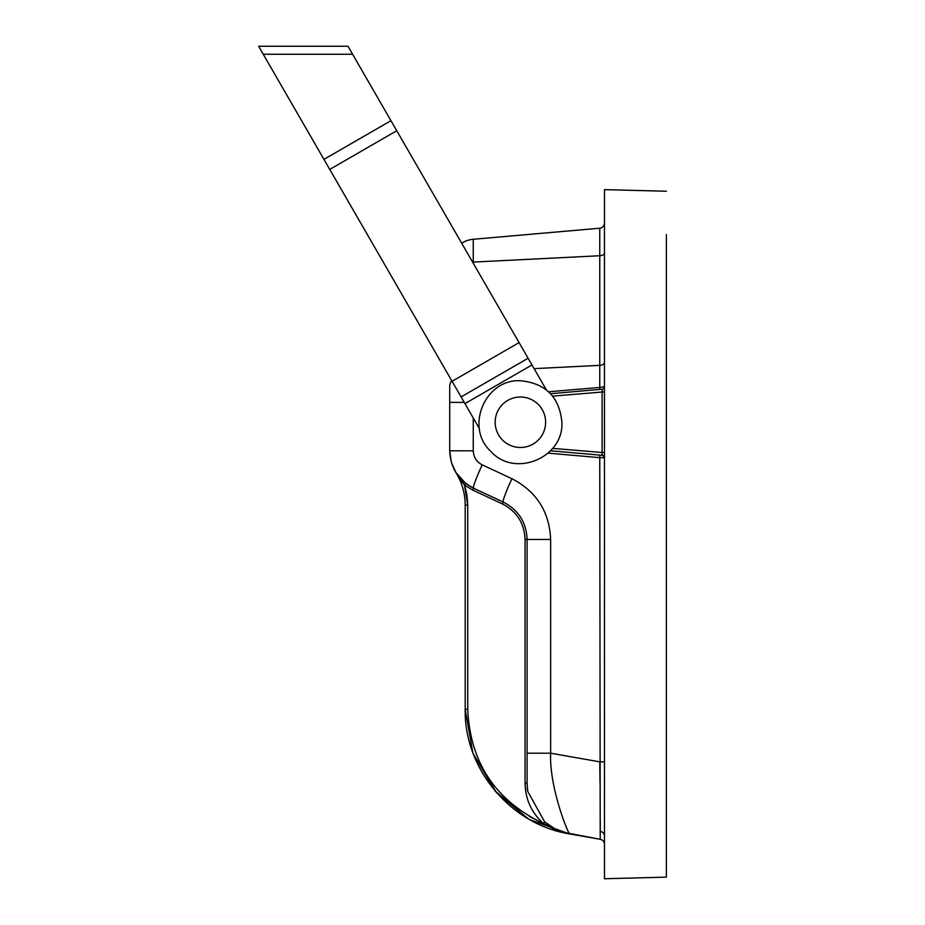 <?xml version="1.0" encoding="UTF-8"?>
<svg xmlns="http://www.w3.org/2000/svg" width="925" height="925" viewBox="0 0 925 925"><rect width="100%" height="100%" fill="white"/><g stroke="black" fill="none" stroke-linecap="round" stroke-linejoin="round"><path stroke-width="1.39" d="M569.326 833.864L567.106 833.413M473.265 418.007L473.265 450.81C473.542 457.204 476.525 461.876 482.203 464.836L511.918 478.699A25.796 2.035 115 0 0 503.269 502.067C518.451 509.929 526.394 522.394 527.1 539.472L527.1 753.193L550.641 753.193C549.138 786.528 567.788 833.275 569.719 833.934L555.069 829.667L543.322 823.435L544.652 821.886L555.543 829.228A51.58 51.58 0 0 0 569.719 833.934L600.209 839.299L599.758 457.655L604.464 457.736A2.578 2.521 0 0 0 602.106 455.227L602.117 389.217L550.548 393.726M482.203 464.836A25.796 2.035 115 0 0 473.554 488.215L503.269 502.067L502.437 503.94C516.821 511.421 524.359 523.273 525.065 539.472C524.359 523.273 516.821 511.433 502.437 503.94C516.821 511.421 524.359 523.273 525.065 539.472L527.1 539.472L527.1 783.14L525.065 783.14L525.77 791.8M463.957 484.376L459.101 476.999M502.437 503.94L472.71 490.077L464.535 485.093L467.738 505.154L466.928 495.002L467.738 504.923L466.928 495.002L467.738 504.923L466.928 495.002L464.801 485.949L467.738 505.154L467.738 709.244C470.12 762.408 495.314 800.472 543.322 823.435C531.436 812.612 525.354 799.177 525.065 783.14L525.065 539.472M457.956 475.542L456.511 473.484L457.956 475.542M604.464 223.064A5.157 5.157 0 0 1 599.758 228.209L473.265 239.274L473.265 262.087L599.758 255.739L599.758 228.209M602.048 389.98L602.117 389.217A2.578 2.578 0 0 0 604.464 386.65L599.758 387.448L599.758 255.739A5.157 2.96 0 0 0 604.464 252.802M604.464 391.83L552.641 396.131M604.464 452.683L552.641 448.382M604.464 761.853L599.758 761.853L599.978 782.4M604.464 844.386A5.157 5.157 0 0 0 600.209 839.299L560.943 831.795M548.571 391.784L599.758 387.448L599.758 389.425M603.956 457.84A2.578 2.324 95 0 0 601.863 455.273L602.106 455.227M601.863 455.273L550.548 450.787L601.863 455.273L599.758 455.088L599.758 457.655L548.12 453.134M461.679 243.194A25.796 25.796 0 0 1 473.265 239.274A25.796 25.796 0 0 0 461.679 243.194M451.735 380.707A25.796 14.788 0 0 0 449.723 386.419L449.723 450.81C450.429 467.888 458.372 480.353 473.554 488.215L465.761 483.463L473.554 488.215L465.761 483.463L473.554 488.215L465.761 483.463L473.554 488.215L465.761 483.463L473.554 488.215L472.71 490.077L464.535 485.093L465.761 483.463L462.731 480.884M527.458 789.245L527.782 791.499L544.663 821.897M565.742 833.067L562.562 832.13L565.742 833.067M562.18 832.003L555.659 829.286L562.18 832.003M555.694 829.309L559.452 830.997M473.265 450.81L449.723 450.81L451.342 462.246M451.435 462.569L456.106 472.848M456.672 473.727L463.136 481.254M466.755 484.214L471.345 487.105M460.349 478.456L458.037 475.647M460.766 478.896L461.725 479.902L460.766 478.896M461.355 479.532L460.477 478.595M460.118 478.19L455.921 472.548L461.725 479.902M461.76 479.936L462.789 480.942M457.933 475.739L455.909 472.548L465.761 483.463M555.069 829.667L558.631 830.662M558.735 830.696L560.342 831.344M555.613 829.263L569.268 833.853M561.88 832.072L564.805 832.882M525.828 792.124L525.065 783.14M461.089 480.468L463.252 483.451M455.909 472.548C462.038 482.549 465.136 493.418 465.194 505.154L465.194 709.244C464.049 768.906 510.773 824.638 569.719 833.934L555.543 829.228M541.16 822.498L529.297 816.405M467.738 709.244L465.194 709.244L472.779 752.395L465.194 709.348M495.106 790.979L473.288 753.759L495.106 790.979L473.288 753.759L495.106 790.979L473.288 753.759L496.471 792.563L528.233 818.741L495.153 791.025M530.279 819.908L569.534 833.899L530.279 819.908M473.288 753.759L496.471 792.563L528.233 818.741L496.471 792.563L473.288 753.759L496.471 792.563L528.233 818.741L496.471 792.563L473.288 753.759M553.902 828.372L555.971 829.447M544.709 821.943L549.878 825.921M549.889 825.921L555.37 829.147M604.464 835.934A5.157 4.625 0 0 0 600.302 831.402L600.267 819.353M666.37 191.244L604.464 189.625L604.464 878.75L666.37 877.131L666.37 234.545M520.393 380.742C545.6 383.204 559.44 397.045 561.903 422.251C563.811 457.794 514.82 478.086 491.036 451.608C464.558 427.824 484.85 378.834 520.393 380.742M545.623 422.251A25.229 25.229 0 0 1 507.779 444.104A25.229 25.229 0 0 1 507.779 400.398A25.229 25.229 0 0 1 545.623 422.251M479.37 428.576L258.63 46.25L347.973 46.25L546.374 389.887M461.101 396.929L528.106 358.241M604.464 362.392A5.157 2.96 0 0 1 599.758 365.34L534.107 368.636M604.464 386.65A2.578 2.578 0 0 1 602.117 389.217M472.617 262.133A25.796 14.788 0 0 1 473.265 262.087L473.265 263.267M511.918 478.699C536.523 491.499 549.427 511.756 550.641 539.472L550.641 753.193L599.758 761.853M449.723 402.375L464.246 402.375M550.641 539.472L527.1 539.472M465.194 505.154L467.738 505.154L464.535 485.093L467.738 505.154L464.535 485.093L472.71 490.077M467.738 505.154L466.928 495.002L464.801 485.949L466.928 495.002M464.963 403.624L531.967 364.947M263.255 54.251L352.598 54.251M323.947 159.366L390.951 120.689M329.751 169.425L396.756 130.737M452.071 381.297L519.075 342.608M527.782 791.499L527.1 783.487M562.481 832.107L564.423 832.708"/></g></svg>
